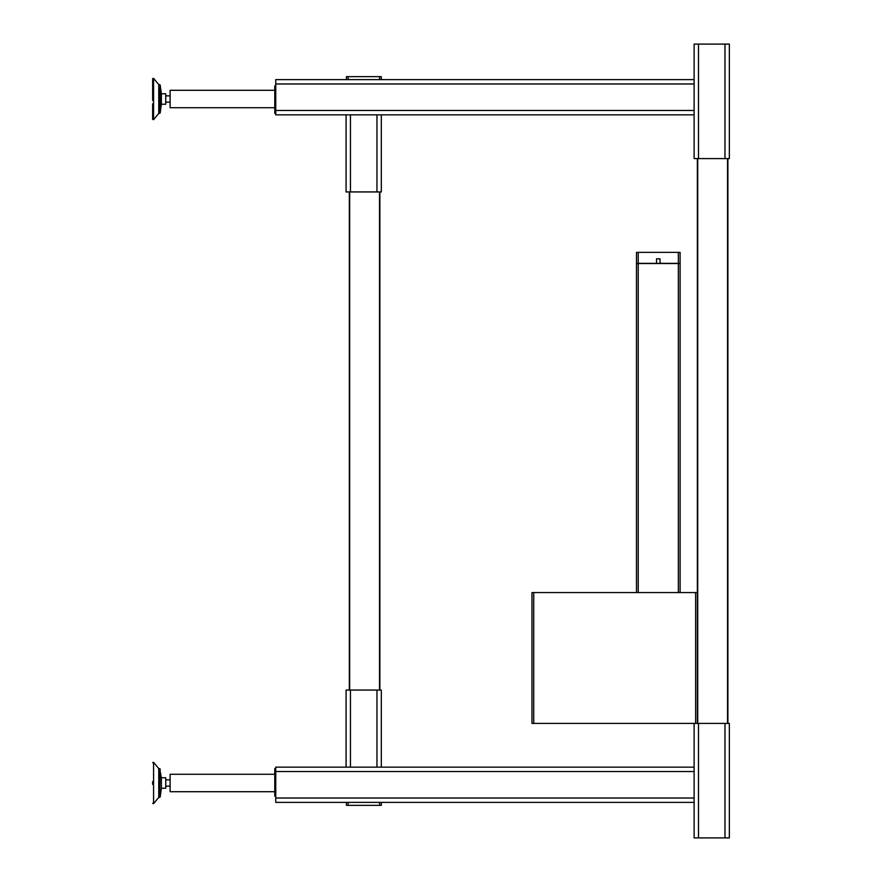 <?xml version="1.0" encoding="UTF-8"?>
<svg xmlns="http://www.w3.org/2000/svg" width="882" height="882" viewBox="0 0 882 882"><rect width="100%" height="100%" fill="white"/><g stroke="black" fill="none" stroke-linecap="round" stroke-linejoin="round"><path stroke-width="1.32" d="M152.652 781.562L152.652 784.44L152.652 781.562M161.373 777.759L165.739 777.759L165.739 788.232L161.373 788.232L161.373 777.759L159.664 768.608L159.664 797.394L158.76 797.394L158.76 768.608L153.578 762.313L153.578 803.678L152.652 803.348L153.578 803.678L158.76 797.394L153.578 803.678M274.776 791.716L170.105 791.716L170.105 774.275L274.776 774.275M275.746 768.608L274.776 768.608L274.776 796.082L275.746 796.082M346.086 767.153L346.086 690.066L350.452 690.066L350.452 767.153M348.17 802.377L348.17 805.343L346.417 805.343L346.417 802.377M348.17 805.343L379.569 805.343L379.569 802.377M381.311 802.377L381.311 805.343L379.569 805.343M376.956 767.153L376.956 690.066L381.311 690.066L381.311 767.153M376.956 690.066L350.452 690.066M349.338 191.934L349.338 690.066M381.311 114.847L381.311 191.934L346.086 191.934L346.086 114.847M694.123 114.847L275.746 114.847L275.746 79.623L694.123 79.623M698.489 44.1L698.489 158.595L694.123 158.595L694.123 44.1L729.348 44.1L729.348 158.595L724.982 158.595L724.982 44.1M379.569 79.623L379.569 76.657L381.311 76.657L381.311 79.623M698.489 158.595L724.982 158.595M275.746 113.392L274.776 113.392L274.776 85.918L275.746 85.918M274.776 107.725L170.105 107.725L170.105 90.284L274.776 90.284M161.373 104.241L165.739 104.241L165.739 93.768L161.373 93.768L160.182 85.058L160.182 112.94L161.373 104.241L161.373 93.768M158.76 84.606L159.664 84.606L159.664 113.392L158.76 113.392L158.76 84.606L153.578 78.322L153.578 119.687L152.652 119.357L152.652 103.789M153.578 78.322L152.652 78.652L153.578 78.322L152.652 78.652L153.578 78.322L152.652 78.652L152.652 100.438M379.866 191.934L379.866 690.066M694.123 802.377L275.746 802.377L275.746 767.153L694.123 767.153M724.982 837.9L724.982 723.405L729.348 723.405L729.348 837.9L694.123 837.9L694.123 723.405L531.978 723.405L531.978 592.561L533.72 592.561L533.72 723.405M695.622 723.405L695.622 592.561L697.364 592.561M695.622 592.561L533.72 592.561M724.982 723.405L698.489 723.405L698.489 837.9M694.123 723.405L698.489 723.405M678.346 592.561L678.346 263.531L680.099 263.531L680.099 592.561M678.346 263.531L638.226 263.531L638.226 592.561M636.484 592.561L636.484 263.531L638.226 263.531M727.893 158.595L727.893 723.405M697.364 158.595L697.364 723.405M638.226 263.354L636.484 263.354L636.484 252.362L638.226 252.362L638.226 263.354L678.346 263.354L678.346 252.362L680.099 252.362L680.099 263.354L678.346 263.354M656.539 263.354L656.539 258.823L660.034 258.823L660.034 263.354M638.226 252.362L678.346 252.362M379.569 76.657L348.17 76.657L348.17 79.623M346.417 79.623L346.417 76.657L348.17 76.657M160.182 769.06L159.664 797.394M275.746 782.996L274.776 782.996M349.68 191.934L349.68 690.066M376.956 191.934L376.956 114.847M350.452 114.847L350.452 191.934M694.123 83.977L275.746 83.977M275.746 110.482L694.123 110.482M275.746 99.004L274.776 99.004M379.514 191.934L379.514 690.066M275.746 798.023L694.123 798.023M694.123 771.518L275.746 771.518M727.551 158.595L727.551 723.405M697.717 158.595L697.717 723.405M161.373 788.232L160.182 796.942M170.105 786.138L165.739 786.138M170.105 102.147L165.739 102.147L170.105 102.147M159.664 113.392L158.76 113.392L153.578 119.687L152.652 119.357M170.105 95.862L165.739 95.862L170.105 95.862M170.105 779.853L165.739 779.853M159.664 768.608L158.76 768.608M153.578 762.313L152.652 762.643L153.578 762.313"/></g></svg>
